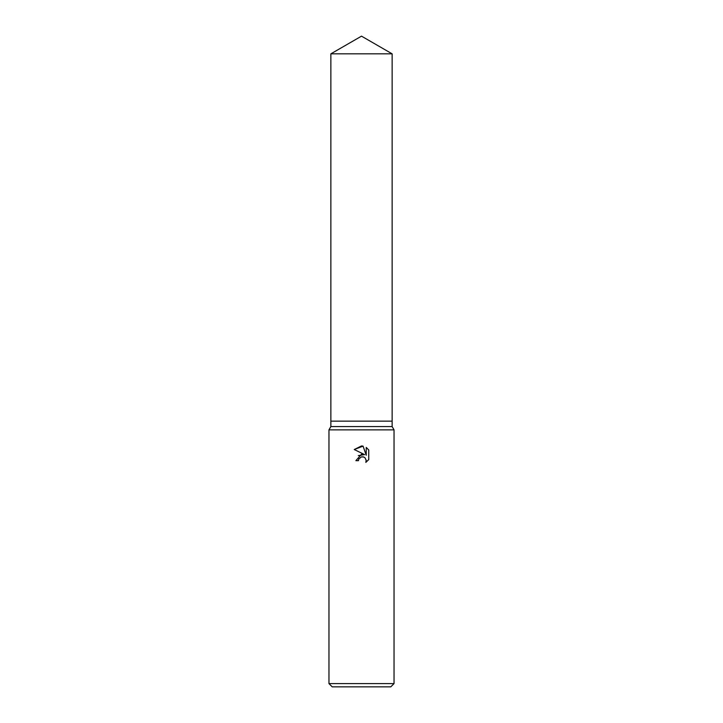 <?xml version="1.0" encoding="UTF-8"?>
<svg xmlns="http://www.w3.org/2000/svg" width="723" height="723" viewBox="0 0 723 723"><rect width="100%" height="100%" fill="white"/><g stroke="black" fill="none" stroke-linecap="round" stroke-linejoin="round"><path stroke-width="1.08" d="M330.863 53.836L392.137 53.836L361.5 36.15L330.863 53.836L330.863 421.148L361.5 421.148L330.863 421.148L330.863 426.57L392.137 426.57L394.035 429.86L394.035 683.596L328.965 683.596L332.219 686.85L390.781 686.85L394.035 683.596M392.137 53.836L392.137 421.148L361.5 421.148L392.137 421.148L392.137 426.57M330.863 426.57L328.965 429.86L394.035 429.86M361.5 456.846L358.861 458.906L358.454 460.668L355.888 460.668L361.5 454.261L364.609 454.631L354.252 449.525L361.5 445.955L363.073 446.127L366.236 455.237L366.236 447.429L368.748 449.977L368.748 459.602L365.838 462.395L366.245 460.65L365.106 457.894L363.841 457.044L361.5 456.846L363.416 456.9M358.454 460.668L358.716 459.241M366.19 460.018L365.838 462.395L368.748 459.602M364.609 454.631L358.292 455.617M358.861 458.906L361.473 456.846M368.748 449.977L366.236 447.429M363.073 446.127L354.252 449.525M328.965 429.86L328.965 683.596"/></g></svg>

